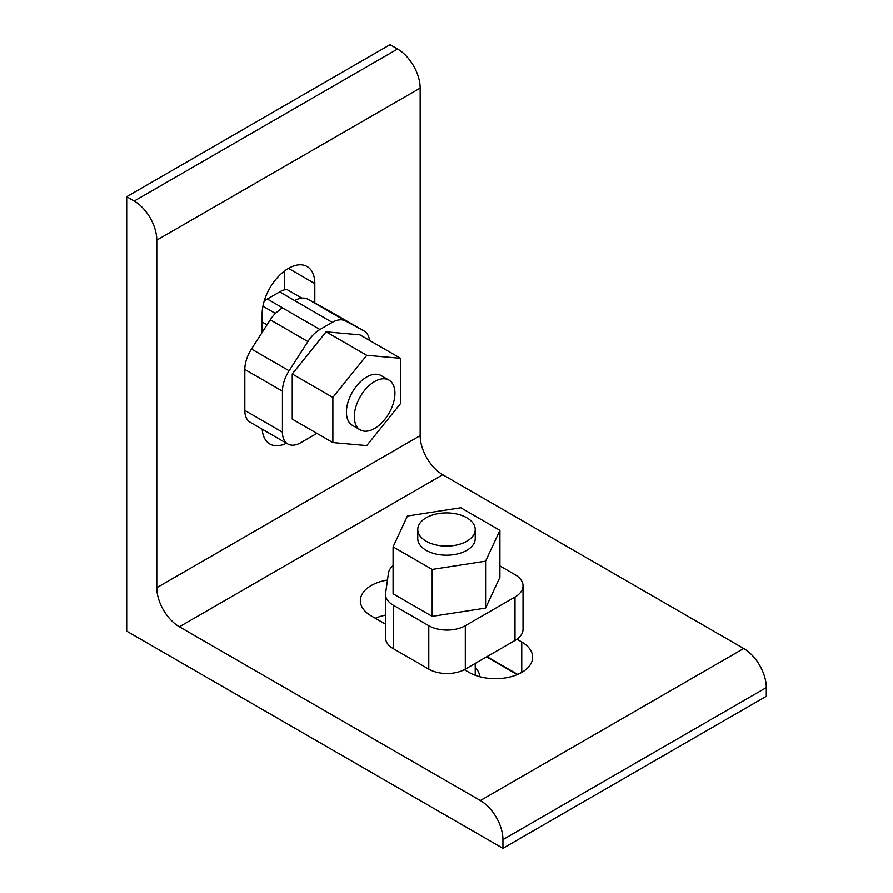<?xml version="1.0" encoding="UTF-8"?>
<svg xmlns="http://www.w3.org/2000/svg" width="893" height="893" viewBox="0 0 893 893"><rect width="100%" height="100%" fill="white"/><g stroke="black" fill="none" stroke-linecap="round" stroke-linejoin="round"><path stroke-width="1.34" d="M385.519 615.143A37.249 21.499 0 0 0 375.283 618.257A37.249 21.499 0 0 1 385.519 615.143M371.254 585.518A37.249 21.499 180 0 1 387.484 580.026A37.249 21.499 180 0 0 371.254 585.518A37.249 21.499 180 0 0 360.348 600.721A37.249 21.499 180 0 1 371.254 585.518M286.486 443.218A37.249 21.499 -60 0 1 269.865 444A37.249 21.499 -60 0 1 262.218 429.209A37.249 21.499 -60 0 0 269.865 444A37.249 21.499 -60 0 0 286.486 443.218M126.706 196.706L126.706 631.139L502.938 848.35L502.938 839.666A31.925 18.429 -120 0 0 480.356 800.563L179.381 626.786A31.925 18.429 60 0 1 156.8 587.694L156.8 240.139A31.925 18.429 -120 0 0 134.229 201.048L126.706 196.706L390.062 44.65L397.586 48.992A31.925 18.429 60 0 1 420.168 88.094L420.168 435.639A31.925 18.429 -120 0 0 442.738 474.741L743.724 648.508A31.925 18.429 60 0 1 766.294 687.61L766.294 696.294L502.938 848.35L502.938 839.666A31.925 18.429 -120 0 0 480.356 800.563L179.381 626.786A31.925 18.429 60 0 1 156.8 587.694L156.8 240.139A31.925 18.429 -120 0 0 134.229 201.048L126.706 196.706L126.706 631.139L502.938 848.35L766.294 696.294L766.294 687.61L502.938 839.666L766.294 687.61A31.925 18.429 60 0 0 743.724 648.508L442.738 474.741L179.381 626.786L442.738 474.741A31.925 18.429 -120 0 1 420.168 435.639L156.8 587.694L420.168 435.639L420.168 88.094L156.8 240.139L420.168 88.094A31.925 18.429 60 0 0 397.586 48.992L390.062 44.65L126.706 196.706M284.722 289.779L284.722 270.869L284.722 289.779M517.717 674.427L486.942 656.656L517.717 674.427M469.071 672.407L464.349 669.672L469.071 672.407A37.249 21.499 180 0 0 509.657 677.073A37.249 21.499 180 0 0 532.652 657.203A37.249 21.499 180 0 1 509.657 677.073A37.249 21.499 180 0 1 469.071 672.407M385.519 624.162L371.254 615.924A37.249 21.499 180 0 1 360.348 600.721A37.249 21.499 180 0 0 371.254 615.924L385.519 624.162M516.935 639.221L521.746 642A37.249 21.499 180 0 1 532.652 657.203A37.249 21.499 180 0 0 521.746 642L521.746 672.407L521.746 642L516.935 639.221M314.816 283.583L314.816 302.984L314.816 283.583L288.484 268.38L314.816 283.583A37.249 21.499 -60 0 0 307.103 266.538A37.249 21.499 -60 0 1 314.816 283.583M262.151 332.464L262.151 314.001A37.249 21.499 -60 0 1 278.404 276.517A37.249 21.499 -60 0 1 307.103 266.538A37.249 21.499 -60 0 0 278.404 276.517A37.249 21.499 -60 0 0 262.151 314.001L262.151 332.464M479.742 676.704A33.253 19.199 0 0 0 475.232 667.54M432.19 616.36L393.087 593.778L393.087 546.862L407.398 516.031L460.81 507.76L499.913 530.342L485.602 561.172L432.19 569.433L432.19 616.36L485.602 608.088L485.602 561.172M485.602 608.088L499.913 577.258L499.913 530.342M432.19 569.433L393.087 546.862M417.768 529.493L417.768 538.602A28.732 16.587 0 0 0 426.184 550.334A28.732 16.587 0 0 0 457.495 553.928A28.732 16.587 0 0 0 475.232 538.602L475.232 529.493A28.732 16.587 0 0 0 466.816 517.773A28.732 16.587 0 0 0 435.505 514.178A28.732 16.587 0 0 0 417.768 529.493A28.732 16.587 0 0 0 426.184 541.225A28.732 16.587 0 0 0 457.495 544.819A28.732 16.587 0 0 0 475.232 529.493M523.03 585.83L523.03 629.275A27.382 15.806 180 0 1 515.004 640.46L465.309 669.147A25.83 14.913 180 0 1 428.785 669.147L393.311 648.664A26.6 15.36 180 0 1 385.519 637.803L385.519 594.358A26.6 15.36 0 0 0 393.311 605.22L428.785 625.703A25.83 14.913 0 0 0 465.309 625.703L515.004 597.015A27.382 15.806 0 0 0 523.03 585.83A27.382 15.806 0 0 0 515.004 574.657L499.913 565.939M393.087 565.66A26.321 15.192 0 0 0 388.488 573.049L385.609 593.086A26.6 15.36 0 0 0 385.519 594.358M517.259 674.617L486.551 656.891M400.6 358.327L359.968 334.864L326.101 331.839L366.744 355.302L400.6 358.327L400.6 403.48L366.744 445.596L332.877 442.571L292.245 419.118L292.245 373.966L332.877 397.43L366.744 355.302M326.101 331.839L292.245 373.966M332.877 442.571L332.877 397.43M388.991 380.117L381.11 375.573A28.732 16.587 120 0 0 358.964 383.264A28.732 16.587 120 0 0 346.428 412.175A28.732 16.587 120 0 0 352.378 425.336L360.259 429.879A28.732 16.587 120 0 0 382.394 422.188A28.732 16.587 120 0 0 394.94 393.277A28.732 16.587 120 0 0 388.991 380.117A28.732 16.587 120 0 0 366.844 387.819A28.732 16.587 120 0 0 354.309 416.73A28.732 16.587 120 0 0 360.259 429.879M369.568 340.412A27.013 15.594 120 0 0 364.165 331.069A27.013 15.594 120 0 0 363.964 330.957L345.535 320.955A27.013 15.594 120 0 0 332.241 322.406L319.928 329.517A26.321 15.192 120 0 0 307.895 341.55L289.109 370.774A26.6 15.36 120 0 0 282.445 391.19L282.445 432.156A25.83 14.913 120 0 0 287.792 443.977L250.174 422.255A25.83 14.913 -60 0 1 244.827 410.434L244.827 369.468A26.6 15.36 -60 0 1 251.48 349.051L270.278 319.828A26.321 15.192 -60 0 1 275.334 313.387L262.922 306.221M301.801 298.162L301.801 298.095A26.623 15.371 120 0 0 294.735 300.584A27.013 15.594 -60 0 1 301.801 298.162A27.013 15.594 -60 0 1 307.918 299.233L326.347 309.235A27.013 15.594 -60 0 1 326.548 309.358A27.013 15.594 -60 0 1 326.749 309.469M287.792 443.977A25.83 14.913 120 0 0 300.707 442.705L316.903 433.351M264.161 301.164A26.477 15.293 -60 0 1 267.331 299.032L279.688 291.899A26.623 15.371 -60 0 1 286.753 289.41L301.801 298.095M267.074 324.806L262.151 321.971M284.331 289.89L284.331 271.159M480.356 800.563L743.724 648.508L480.356 800.563M134.229 201.048L397.586 48.992L134.229 201.048M515.004 597.015L515.004 640.46M393.311 648.664L393.311 605.22M428.785 669.147L428.785 625.703M465.309 669.147L465.309 625.703M326.347 309.235L363.964 330.957M307.918 299.233L345.535 320.955M279.688 291.899L332.241 322.406M282.3 307.795L319.928 329.517M270.278 319.828L307.895 341.55M282.344 307.772L275.323 313.376M251.48 349.051L289.109 370.774M244.827 369.468L282.445 391.19M244.827 410.434L282.445 432.156M267.331 299.032L282.378 307.717M475.232 663.421L475.232 675.275M364.165 331.069L326.548 309.358"/></g></svg>
